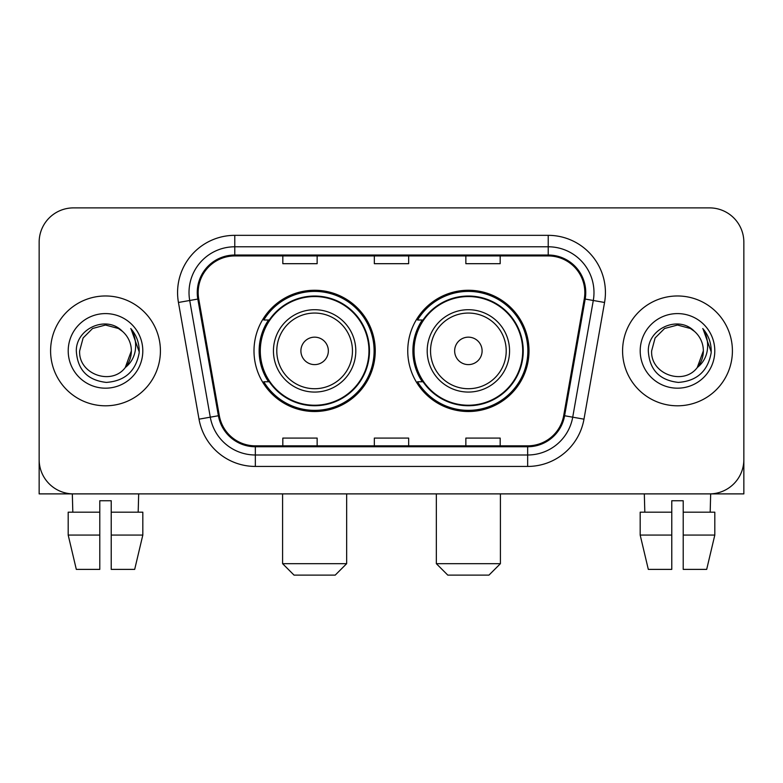 <?xml version="1.0" encoding="UTF-8"?>
<svg xmlns="http://www.w3.org/2000/svg" width="783" height="783" viewBox="0 0 783 783"><rect width="100%" height="100%" fill="white"/><g stroke="black" fill="none" stroke-linecap="round" stroke-linejoin="round"><path stroke-width="1.17" d="M407.747 350.892A60.634 60.634 0 0 0 468.381 411.515A60.634 60.634 0 0 0 529.005 350.892A60.634 60.634 0 0 0 468.381 290.258A60.634 60.634 0 0 0 407.747 350.892M253.995 350.892A60.634 60.634 0 0 0 314.619 411.515A60.634 60.634 0 0 0 375.253 350.892A60.634 60.634 0 0 0 314.619 290.258A60.634 60.634 0 0 0 253.995 350.892M268.53 381.771A55.485 55.485 0 0 1 268.53 320.002M422.282 381.771A55.485 55.485 0 0 1 422.282 320.002M39.15 242.211L39.15 459.572A34.315 34.315 0 0 0 73.465 493.887L709.535 493.887A34.315 34.315 0 0 0 743.85 459.572L743.85 242.211A34.315 34.315 0 0 0 709.535 207.887L73.465 207.887A34.315 34.315 0 0 0 39.15 242.211L39.15 459.572M50.592 350.892A54.908 54.908 0 0 0 105.499 405.8A54.908 54.908 0 0 0 160.417 350.892A54.908 54.908 0 0 0 105.499 295.974A54.908 54.908 0 0 0 50.592 350.892A54.908 54.908 0 0 0 105.499 405.8A54.908 54.908 0 0 0 160.417 350.892A54.908 54.908 0 0 0 105.499 295.974A54.908 54.908 0 0 0 50.592 350.892M622.583 350.892A54.908 54.908 0 0 0 677.501 405.8A54.908 54.908 0 0 0 732.408 350.892A54.908 54.908 0 0 0 677.501 295.974A54.908 54.908 0 0 0 622.583 350.892A54.908 54.908 0 0 0 677.501 405.8A54.908 54.908 0 0 0 732.408 350.892A54.908 54.908 0 0 0 677.501 295.974A54.908 54.908 0 0 0 622.583 350.892M198.168 292.548A36.605 36.605 0 0 1 234.773 255.933L548.227 255.933A36.605 36.605 0 0 1 584.275 298.9L563.701 415.587A36.605 36.605 0 0 1 527.654 445.84L255.346 445.84A36.605 36.605 0 0 1 219.299 415.587L198.725 298.9A36.605 36.605 0 0 1 198.168 292.548M197.247 292.548A37.525 37.525 0 0 0 197.815 299.057L218.398 415.744A37.525 37.525 0 0 0 255.346 446.75L527.654 446.75A37.525 37.525 0 0 0 564.602 415.744L585.185 299.057A37.525 37.525 0 0 0 548.227 255.023L234.773 255.023A37.525 37.525 0 0 0 197.247 292.548M178.446 302.473A57.198 57.198 0 0 1 234.773 235.34L548.227 235.34A57.198 57.198 0 0 1 604.554 302.473L583.981 419.169A57.198 57.198 0 0 1 527.654 466.433L255.346 466.433A57.198 57.198 0 0 1 199.019 419.169L178.446 302.473L189.711 300.486A45.757 45.757 0 0 1 234.773 246.782L548.227 246.782A45.757 45.757 0 0 1 593.289 300.486L572.716 417.182A45.757 45.757 0 0 1 527.654 454.992L255.346 454.992A45.757 45.757 0 0 1 210.284 417.182L189.711 300.486A45.757 45.757 0 0 1 189.016 292.548M709.535 207.887L73.465 207.887M73.465 493.887L709.535 493.887M611.151 493.887L743.85 493.887L743.85 242.211M564.602 415.744L572.716 417.182L593.289 300.486L604.554 302.473M374.343 255.933L374.343 263.685L408.657 263.685L408.657 255.933M282.82 255.933L282.82 263.685L317.144 263.685L317.144 255.933M465.856 255.933L465.856 263.685L500.18 263.685L500.18 255.933M408.657 445.84L408.657 438.089L374.343 438.089L374.343 445.84M317.144 445.84L317.144 438.089L282.82 438.089L282.82 445.84M500.18 445.84L500.18 438.089L465.856 438.089L465.856 445.84M122.442 331.356C106.576 314.727 76.029 328.42 76.313 350.892C77.478 369.772 87.481 380.274 106.331 382.407C124.898 381.067 135.841 371.201 139.168 352.83L139.217 350.892C139.12 342.406 136.301 334.958 130.751 328.547C134.97 335.467 136.457 342.915 135.214 350.892C134.001 357.674 130.702 363.204 125.309 367.501C111.587 386.048 78.3 374.186 79.651 350.892L83.115 337.962L92.57 328.498L105.499 325.033L118.429 328.498L122.442 331.356A25.859 25.859 0 0 1 131.358 350.892L125.309 367.501A25.859 25.859 0 0 0 131.358 350.892L125.251 367.579M68.209 350.892A37.29 37.29 0 0 0 105.499 388.182A37.29 37.29 0 0 0 142.8 350.892A37.29 37.29 0 0 0 105.499 313.591A37.29 37.29 0 0 0 68.209 350.892M131.006 328.831L139.208 351.87M39.15 448.13L39.15 493.887L171.849 493.887M68.19 512.19L68.19 535.073L76.313 569.388L68.19 535.073L68.19 512.19L99.784 512.19L99.784 500.748L111.225 500.748L111.225 512.19L142.819 512.19L142.819 535.073L134.686 569.388L142.819 535.073L111.225 535.073L111.225 512.19M138.679 493.887L138.18 512.19M99.784 512.19L99.784 569.388L76.313 569.388M68.19 535.073L99.784 535.073M134.686 569.388L111.225 569.388L111.225 535.073M72.33 493.887L72.819 512.19M335.212 575.114L294.036 575.114L282.594 563.672L346.654 563.672L335.212 575.114M328.351 350.892A13.732 13.732 0 0 0 314.619 337.16A13.732 13.732 0 0 0 300.897 350.892A13.732 13.732 0 0 0 314.619 364.614A13.732 13.732 0 0 0 328.351 350.892M355.805 350.892A41.186 41.186 0 0 0 314.619 309.706A41.186 41.186 0 0 0 273.443 350.892A41.186 41.186 0 0 0 314.619 392.068A41.186 41.186 0 0 0 355.805 350.892A41.186 41.186 0 0 1 314.619 392.068A41.186 41.186 0 0 1 273.443 350.892M368.959 350.892A54.34 54.34 0 0 0 314.619 296.551A54.34 54.34 0 0 0 260.289 350.892A54.34 54.34 0 0 0 314.619 405.232A54.34 54.34 0 0 0 368.959 350.892M374.108 350.892A59.488 59.488 0 0 1 263.783 381.771L269.293 381.771A54.849 54.849 0 0 0 350.911 392.019A54.849 54.849 0 0 0 350.911 309.755A54.849 54.849 0 0 0 269.293 320.002L263.783 320.002A59.488 59.488 0 0 1 374.108 350.892M488.964 575.114L447.788 575.114L436.346 563.672L500.406 563.672L488.964 575.114M482.103 350.892A13.732 13.732 0 0 0 468.381 337.16A13.732 13.732 0 0 0 454.649 350.892A13.732 13.732 0 0 0 468.381 364.614A13.732 13.732 0 0 0 482.103 350.892M509.557 350.892A41.186 41.186 0 0 0 468.381 309.706A41.186 41.186 0 0 0 427.195 350.892A41.186 41.186 0 0 0 468.381 392.068A41.186 41.186 0 0 0 509.557 350.892A41.186 41.186 0 0 1 468.381 392.068A41.186 41.186 0 0 1 427.195 350.892M522.711 350.892A54.34 54.34 0 0 0 468.381 296.551A54.34 54.34 0 0 0 414.041 350.892A54.34 54.34 0 0 0 468.381 405.232A54.34 54.34 0 0 0 522.711 350.892M527.859 350.892A59.488 59.488 0 0 1 417.535 381.771L423.045 381.771A54.849 54.849 0 0 0 504.663 392.019A54.849 54.849 0 0 0 504.663 309.755A54.849 54.849 0 0 0 423.045 320.002L417.535 320.002A59.488 59.488 0 0 1 527.859 350.892M640.181 512.19L640.181 535.073L648.314 569.388L640.181 535.073L640.181 512.19L671.775 512.19L671.775 500.748L683.216 500.748L683.216 512.19L714.81 512.19L714.81 535.073L706.687 569.388L714.81 535.073L683.216 535.073L683.216 512.19M710.67 493.887L710.181 512.19M671.775 512.19L671.775 569.388L648.314 569.388M640.181 535.073L671.775 535.073M706.687 569.388L683.216 569.388L683.216 535.073M644.321 493.887L644.82 512.19M694.433 331.356C678.567 314.727 648.021 328.42 648.304 350.892C649.469 369.772 659.482 380.274 678.332 382.407C696.89 381.067 707.832 371.201 711.16 352.83L711.218 350.892C711.121 342.406 708.302 334.958 702.752 328.547C706.971 335.467 708.458 342.915 707.206 350.892C706.002 357.674 702.703 363.204 697.31 367.501C683.588 386.048 650.301 374.186 651.642 350.892L655.107 337.962L664.571 328.498L677.501 325.033L690.43 328.498L694.433 331.356A25.859 25.859 0 0 1 703.349 350.892L697.31 367.501A25.859 25.859 0 0 0 703.349 350.892L697.242 367.579M640.2 350.892A37.29 37.29 0 0 0 677.501 388.182A37.29 37.29 0 0 0 714.791 350.892A37.29 37.29 0 0 0 677.501 313.591A37.29 37.29 0 0 0 640.2 350.892M703.007 328.831L711.199 351.87M548.227 235.34L548.227 255.023M189.711 300.486L197.815 299.057M255.346 466.433L255.346 446.75M527.654 446.75L527.654 466.433M199.019 419.169L218.398 415.744M585.185 299.057L593.289 300.486M234.773 235.34L234.773 255.023M572.716 417.182L583.981 419.169M352.458 350.892A37.829 37.829 0 0 0 314.619 313.053A37.829 37.829 0 0 0 276.791 350.892A37.829 37.829 0 0 0 314.619 388.72A37.829 37.829 0 0 0 352.458 350.892M506.21 350.892A37.829 37.829 0 0 0 468.381 313.053A37.829 37.829 0 0 0 430.542 350.892A37.829 37.829 0 0 0 468.381 388.72A37.829 37.829 0 0 0 506.21 350.892M346.654 493.887L346.654 563.672M282.594 493.887L282.594 563.672M500.406 493.887L500.406 563.672M436.346 493.887L436.346 563.672"/></g></svg>
